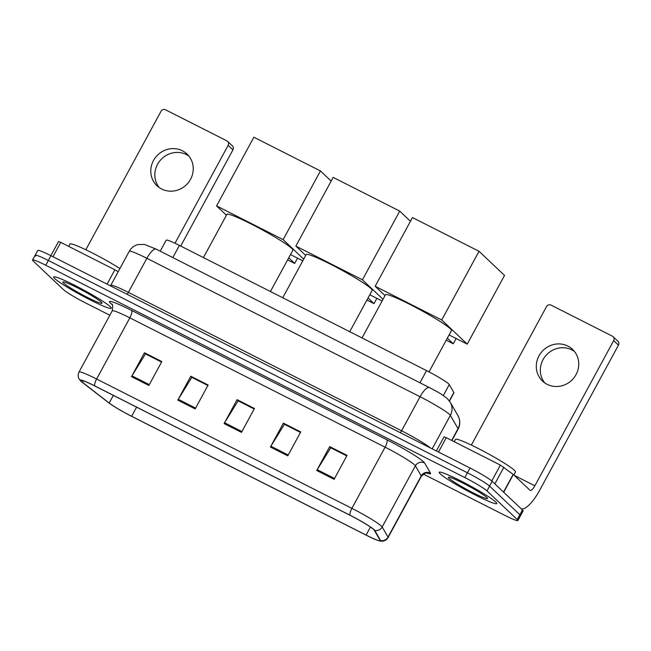 <?xml version="1.0" encoding="UTF-8"?>
<svg xmlns="http://www.w3.org/2000/svg" width="651" height="651" viewBox="0 0 651 651"><rect width="100%" height="100%" fill="white"/><g stroke="black" fill="none" stroke-linecap="round" stroke-linejoin="round"><path stroke-width="0.98" d="M160.219 251.188L166.208 240.17A20.474 1.782 28.5 0 1 179.416 245.411L426.56 370.622A20.474 1.782 28.5 0 1 449.271 384.603L453.853 392.529A20.474 1.782 28.5 0 1 453.918 392.846L449.459 401.057M423.353 474.083L504.68 515.283A20.474 1.782 -151.5 0 0 517.887 520.523L523.078 510.97A20.474 1.782 -151.5 0 0 522.452 509.993L492.18 481.333A20.474 1.782 -151.5 0 0 470.03 468.012L50.949 255.697A20.474 1.782 -151.5 0 0 37.742 250.448L35.146 255.233A20.474 1.782 -151.5 0 0 35.772 256.201M517.887 520.523A20.474 1.782 -151.5 0 0 517.26 519.555L486.989 490.895A20.474 1.782 -151.5 0 0 464.838 477.574L45.757 265.25L48.353 260.473A20.474 1.782 -151.5 0 0 35.146 255.233A20.474 1.782 -151.5 0 1 48.353 260.473L467.434 472.797L48.353 260.473L50.949 255.697M486.989 490.895L489.585 486.118A20.474 1.782 -151.5 0 0 467.434 472.797A20.474 1.782 -151.5 0 1 489.585 486.118L519.856 514.778L489.585 486.118L492.18 481.333M520.483 515.747A20.474 1.782 -151.5 0 0 519.856 514.778A20.474 1.782 -151.5 0 1 520.483 515.747M54.684 278.538A32.753 2.856 -151.5 0 0 85.647 297.548A32.753 2.856 -151.5 0 0 111.248 308.24A32.753 2.856 -151.5 0 0 110.247 306.686A32.753 2.856 -151.5 0 0 79.284 287.677A32.753 2.856 -151.5 0 0 53.675 276.984A32.753 2.856 -151.5 0 0 54.684 278.538A32.753 2.856 -151.5 0 0 85.647 297.548A32.753 2.856 -151.5 0 0 111.248 308.24A32.753 2.856 -151.5 0 0 110.247 306.686A32.753 2.856 -151.5 0 0 79.284 287.677A32.753 2.856 -151.5 0 0 53.675 276.984A32.753 2.856 -151.5 0 0 54.684 278.538M440.19 473.847A32.753 2.856 -151.5 0 0 471.153 492.856A32.753 2.856 -151.5 0 0 496.762 503.557A32.753 2.856 -151.5 0 0 495.761 502.002A32.753 2.856 -151.5 0 0 464.79 482.985A32.753 2.856 -151.5 0 0 439.189 472.292A32.753 2.856 -151.5 0 0 440.19 473.847A32.753 2.856 -151.5 0 0 471.153 492.856A32.753 2.856 -151.5 0 0 496.762 503.557A32.753 2.856 -151.5 0 0 495.761 502.002A32.753 2.856 -151.5 0 0 464.79 482.985A32.753 2.856 -151.5 0 0 439.189 472.292A32.753 2.856 -151.5 0 0 440.19 473.847M81.359 381.413A21.833 1.904 28.5 0 1 80.691 380.379A21.833 1.904 28.5 0 1 94.786 385.97L350.051 515.299A21.833 1.904 28.5 0 1 374.284 530.207L380.119 540.314A21.833 1.904 28.5 0 1 380.184 540.655A21.833 1.904 28.5 0 1 366.098 535.065L131.648 416.282A21.833 1.904 28.5 0 1 109.189 403.05L82.531 382.389A21.833 1.904 28.5 0 1 81.359 381.413M80.895 381.177A22.386 1.953 -151.5 0 0 82.091 382.186L108.758 402.839A22.386 1.953 -151.5 0 0 131.771 416.404L366.22 535.179A22.386 1.953 -151.5 0 0 379.484 540.94A22.386 1.953 -151.5 0 0 380.599 540.566L374.756 530.459A22.386 1.953 -151.5 0 0 349.929 515.177L94.655 385.848A22.386 1.953 -151.5 0 0 80.838 381.12A22.386 1.953 -151.5 0 0 80.895 381.177M334.085 479.299L347.064 455.399L329.699 446.602L316.72 470.502L334.085 479.299M346.788 455.903L330.732 447.766L317.192 469.688A5.46 1.693 116.9 0 0 316.72 470.502M330.936 447.872L329.699 446.602M287.783 455.838L300.754 431.938L283.388 423.142L270.417 447.042L287.783 455.838M300.485 432.443L284.422 424.306L270.889 446.228A5.46 1.693 116.9 0 0 270.417 447.042M284.633 424.411L283.388 423.142M148.859 385.457L161.83 361.557L144.465 352.761L131.494 376.66L148.859 385.457M161.562 362.062L145.499 353.924L131.966 375.847A5.46 1.693 116.9 0 0 131.494 376.66M145.71 354.03L144.465 352.761M195.17 408.918L208.141 385.018L190.776 376.221L177.804 400.121L195.17 408.918M207.872 385.522L191.809 377.385L178.268 399.307A5.46 1.693 116.9 0 0 177.804 400.121M192.021 377.49L190.776 376.221M241.472 432.378L254.451 408.478L237.086 399.681L224.107 423.581L241.472 432.378M254.175 408.983L238.12 400.845L224.579 422.768A5.46 1.693 116.9 0 0 224.107 423.581M238.323 400.951L237.086 399.681M45.757 265.25A20.474 1.782 -151.5 0 0 32.55 260.009A20.474 1.782 -151.5 0 0 33.177 260.978L63.448 289.638A20.474 1.782 -151.5 0 0 85.598 302.959L109.848 315.247M330.968 447.815L346.82 455.838M192.053 377.425L207.905 385.457M145.743 353.965L161.594 361.997M284.666 424.354L300.518 432.378M238.356 400.886L254.207 408.918M119.906 268.537A34.121 2.97 -151.5 0 0 88.324 250.969A34.121 2.97 -151.5 0 0 69.999 244.068L68.729 246.404M63.595 283.055A22.248 1.937 -151.5 0 0 85.476 296.408A22.248 1.937 -151.5 0 0 102.02 303.04A22.248 1.937 -151.5 0 0 101.336 302.17A22.248 1.937 -151.5 0 0 81.155 289.711A22.248 1.937 -151.5 0 0 63.074 281.891A22.248 1.937 -151.5 0 0 63.595 283.055M159.161 187.521A21.833 20.677 133.4 0 1 160.032 160.651A21.833 20.677 133.4 0 1 186.438 154.604A21.833 20.677 133.4 0 1 188.912 156.094M182.394 150.78A21.833 20.677 -46.6 0 0 155.084 157.981A21.833 20.677 -46.6 0 0 156.997 185.755A21.833 20.677 -46.6 0 0 161.635 189.01A21.833 20.677 -46.6 0 0 188.945 181.808A21.833 20.677 -46.6 0 0 187.024 154.035A21.833 20.677 -46.6 0 0 182.394 150.78M107.098 284.137L114.885 269.791L60.763 242.367L52.975 256.722M228.159 145.319A3.41 3.231 -46.6 0 0 227.614 141.381L232.391 145.905A3.41 3.231 133.4 0 1 232.944 149.852L228.159 145.319L174.997 243.246M180.701 246.062L232.944 149.852M227.614 141.381A3.41 3.231 -46.6 0 0 226.89 140.868L165.533 109.783A3.41 3.231 -46.6 0 0 161.017 111.305L85.834 249.764M58.574 241.545L60.763 242.367M114.885 269.791L118.189 271.703M270.425 291.518L292.869 250.187A37.53 3.271 -151.5 0 0 291.721 248.413A37.53 3.271 -151.5 0 0 256.234 226.621A37.53 3.271 -151.5 0 0 226.898 214.374L203.438 257.584M320.43 170.936L283.128 239.641L216.563 205.911L253.866 137.215L320.43 170.936L331.156 181.092M302.796 260.823L290.484 254.582M283.128 239.641L303.716 259.131M226.426 215.253L216.563 205.911M287.612 259.863L294.691 263.443L288.735 257.804M294.691 263.443L297.556 258.17M349.725 331.701L372.169 290.362A37.53 3.271 -151.5 0 0 371.021 288.588A37.53 3.271 -151.5 0 0 335.542 266.804A37.53 3.271 -151.5 0 0 306.198 254.549L282.737 297.759M399.73 211.111L362.428 279.816L295.863 246.094L333.166 177.389L399.73 211.111L410.455 221.267M382.096 300.998L369.784 294.757M362.428 279.816L383.016 299.305M305.726 255.428L295.863 246.094M366.92 300.038L373.991 303.618L368.035 297.979M373.991 303.618L376.856 298.345M429.017 371.892L451.468 330.545A37.53 3.271 -151.5 0 0 450.321 328.763A37.53 3.271 -151.5 0 0 414.842 306.979A37.53 3.271 -151.5 0 0 385.506 294.724L362.037 337.934M479.03 251.286L441.728 319.991L375.163 286.269L412.465 217.564L479.03 251.286L504.525 275.422L467.223 344.127L449.084 334.94M441.728 319.991L467.223 344.127M385.026 295.603L375.163 286.269M446.22 340.213L453.291 343.801L447.335 338.162M453.291 343.801L456.156 338.52M544.667 382.837A21.833 20.677 133.4 0 1 545.538 355.959A21.833 20.677 133.4 0 1 571.944 349.912A21.833 20.677 133.4 0 1 574.418 351.41M567.9 346.088A21.833 20.677 -46.6 0 0 540.59 353.298A21.833 20.677 -46.6 0 0 542.511 381.063A21.833 20.677 -46.6 0 0 547.141 384.326A21.833 20.677 -46.6 0 0 574.451 377.116A21.833 20.677 -46.6 0 0 572.53 349.351A21.833 20.677 -46.6 0 0 567.9 346.088M491.774 480.975L500.399 465.099L446.269 437.684L438.481 452.03M521.125 508.74A27.293 8.447 116.9 0 0 539.63 490.333L618.45 345.16L613.673 340.636L534.845 485.809A6.827 2.116 -63.1 0 1 530.166 490.382A6.827 2.116 -63.1 0 1 530.012 490.276L513.346 474.498L503.711 492.254M613.673 340.636A3.41 3.231 -46.6 0 0 613.12 336.689L617.905 341.214A3.41 3.231 133.4 0 1 618.45 345.16M613.12 336.689A3.41 3.231 -46.6 0 0 612.396 336.185L551.039 305.099A3.41 3.231 -46.6 0 0 546.523 306.613L471.348 445.081M444.08 436.862L446.269 437.684M500.399 465.099L513.346 474.498M513.834 474.961L515.47 471.942A34.121 2.97 -151.5 0 0 514.428 470.323A34.121 2.97 -151.5 0 0 482.171 450.525A34.121 2.97 -151.5 0 0 455.505 439.384L454.235 441.72M449.1 478.363A22.248 1.937 -151.5 0 0 470.982 491.717A22.248 1.937 -151.5 0 0 487.526 498.349A22.248 1.937 -151.5 0 0 486.842 497.486A22.248 1.937 -151.5 0 0 466.661 485.019A22.248 1.937 -151.5 0 0 448.58 477.199A22.248 1.937 -151.5 0 0 449.1 478.363M172.816 257.568L179.416 245.411M449.328 400.878L453.853 392.529M443.323 395.564L449.271 384.603M419.96 382.78L426.56 370.622M451.656 440.41L458.035 428.659A13.647 13.459 -30 0 0 457.897 415.525L459.053 418.08C460.265 421.872 459.956 425.542 458.117 429.082A27.293 2.376 -151.5 0 0 458.035 428.659L450.362 415.371A27.293 2.376 -151.5 0 0 449.605 414.5A27.293 2.376 -151.5 0 0 420.074 396.736L146.866 258.317A27.293 2.376 -151.5 0 0 129.248 251.327C131.168 247.941 133.992 245.704 137.727 244.613L144.327 244.385L156.216 249.162L429.432 387.581A13.647 4.223 -63.1 0 0 420.074 396.736L401.586 430.791A27.293 2.376 28.5 0 1 430.433 447.953M127.026 294.236A3.41 1.058 116.9 0 0 128.377 292.372L146.866 258.317A13.647 4.223 -63.1 0 1 156.216 249.162M432.191 448.84L450.362 415.371A13.647 13.459 -30 0 0 450.223 402.245L457.897 415.525M110.458 285.838L110.76 285.382A27.293 2.376 28.5 0 1 128.377 292.372L401.586 430.791A3.41 1.058 116.9 0 1 400.235 432.655M470.03 468.012L464.838 477.574M522.452 509.993L517.26 519.555M112.216 304.684A34.121 2.97 28.5 0 1 131.494 310.372L386.759 439.694A6.827 2.116 -63.1 0 1 385.107 447.18L129.842 317.851A27.293 2.376 -151.5 0 0 112.224 310.861C112.932 306.157 112.794 303.919 111.826 304.131M386.759 439.694A34.121 2.97 28.5 0 1 423.671 461.901A34.121 2.97 28.5 0 1 424.615 462.991L430.457 473.098A34.121 2.97 28.5 0 1 426.503 472.992M414.638 464.944A27.293 2.376 -151.5 0 0 385.107 447.18L351.898 508.358A27.293 2.376 28.5 0 1 382.178 526.985L388.02 537.099A27.293 2.376 28.5 0 1 388.094 537.523L421.311 476.345A27.293 2.376 -151.5 0 0 421.238 475.922L415.395 465.815A27.293 2.376 -151.5 0 0 414.638 464.944M380.599 540.566A6.827 6.73 -30 0 0 388.02 537.099L421.238 475.922A6.827 6.73 150 0 1 430.457 473.098M374.756 530.459A6.827 6.73 -30 0 0 382.178 526.985L415.395 465.815A6.827 6.73 150 0 1 424.615 462.991M349.929 515.177A6.827 2.116 -63.1 0 1 351.898 508.358L96.625 379.028A6.827 2.116 116.9 0 0 94.655 385.848M80.838 381.12L79.292 379.248C77.892 376.88 77.803 374.48 79.007 372.038A27.293 2.376 28.5 0 1 96.625 379.028L129.842 317.851A6.827 2.116 -63.1 0 0 131.494 310.372M366.098 535.065L370.452 527.041M82.531 382.389L83.385 380.819M109.189 403.05L113.355 395.377M131.648 416.282L136.604 407.152M241.92 431.556L224.579 422.768M195.609 408.096L178.268 399.307M149.307 384.635L131.966 375.847M288.23 455.016L270.889 446.228M334.533 478.477L317.192 469.688M534.845 485.809L514.29 475.393M503.532 492.091L513.167 474.351M503.907 467.166L494.841 483.856M429.432 387.581C435.739 391.137 438.709 391.853 447.408 398.729L450.223 402.245M129.248 251.327L110.76 285.382M458.117 429.082L451.9 440.532M379.484 540.94L381.885 541.217C384.635 541.103 386.71 539.874 388.094 537.523M32.55 260.009L35.146 255.233M79.007 372.038L112.224 310.861M421.311 476.345C424.875 473.196 426.828 472.089 427.17 473.017M58.566 241.497L50.876 255.656M444.072 436.805L436.382 450.964"/></g></svg>
